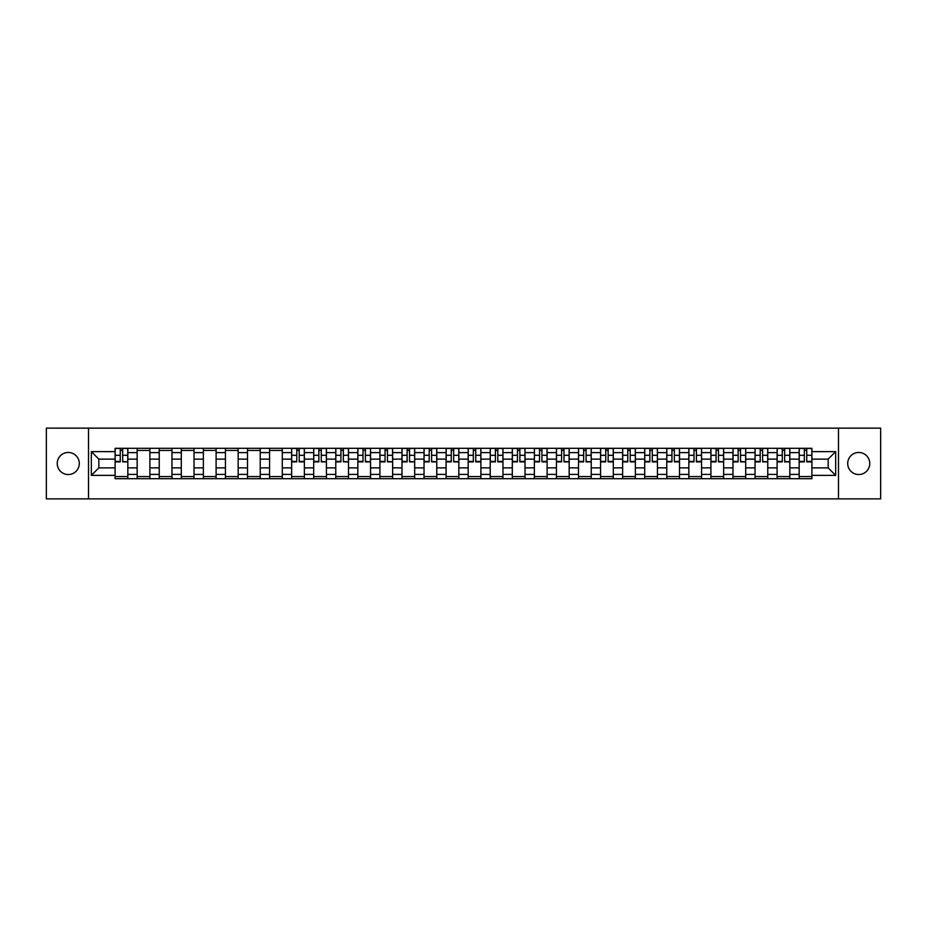 <?xml version="1.0" encoding="UTF-8"?>
<svg xmlns="http://www.w3.org/2000/svg" width="927" height="927" viewBox="0 0 927 927"><rect width="100%" height="100%" fill="white"/><g stroke="black" fill="none" stroke-linecap="round" stroke-linejoin="round"><path stroke-width="1.39" d="M858.726 452.469A11.031 11.031 0 0 0 847.695 463.5A11.031 11.031 0 0 0 858.726 474.531A11.031 11.031 0 0 0 869.758 463.5A11.031 11.031 0 0 0 858.726 452.469M68.274 452.469A11.031 11.031 0 0 0 57.242 463.5A11.031 11.031 0 0 0 68.274 474.531A11.031 11.031 0 0 0 79.305 463.5A11.031 11.031 0 0 0 68.274 452.469M838.495 498.865L880.65 498.865L880.65 428.135L46.35 428.135L46.35 498.865L838.495 498.865L838.495 428.135M137.161 478.703L137.161 452.608L127.833 452.608L127.833 478.703M127.833 452.608L127.833 448.297M137.161 452.608L137.161 448.297M149.896 448.297L149.896 478.703M159.235 478.703L159.235 448.297M171.958 448.297L171.958 478.703M181.298 478.703L181.298 448.297M194.033 448.297L194.033 478.703M203.361 478.703L203.361 448.297M216.095 448.297L216.095 478.703M225.435 478.703L225.435 448.297M238.158 448.297L238.158 478.703M247.497 478.703L247.497 448.297M260.232 448.297L260.232 478.703M269.56 478.703L269.56 448.297M282.295 448.297L282.295 478.703M291.634 478.703L291.634 448.297M304.369 448.297L304.369 478.703M313.697 478.703L313.697 448.297M326.431 448.297L326.431 478.703M335.771 478.703L335.771 448.297M348.494 448.297L348.494 478.703M357.834 478.703L357.834 448.297M370.568 448.297L370.568 478.703M379.896 478.703L379.896 448.297M392.631 448.297L392.631 478.703M401.97 478.703L401.97 448.297M414.693 448.297L414.693 478.703M424.033 478.703L424.033 448.297M436.768 448.297L436.768 478.703M446.096 478.703L446.096 448.297M458.83 448.297L458.83 478.703M468.17 478.703L468.17 448.297M480.904 448.297L480.904 478.703M490.232 478.703L490.232 448.297M502.967 448.297L502.967 478.703M512.307 478.703L512.307 448.297M525.03 448.297L525.03 478.703M534.369 478.703L534.369 448.297M547.104 448.297L547.104 478.703M556.432 478.703L556.432 448.297M569.166 448.297L569.166 478.703M578.506 478.703L578.506 448.297M591.229 448.297L591.229 478.703M600.569 478.703L600.569 448.297M613.303 448.297L613.303 478.703M622.631 478.703L622.631 448.297M635.366 448.297L635.366 478.703M644.705 478.703L644.705 448.297M657.44 448.297L657.44 478.703M666.768 478.703L666.768 448.297M679.503 448.297L679.503 478.703M688.842 478.703L688.842 448.297M701.565 448.297L701.565 478.703M710.905 478.703L710.905 448.297M723.639 448.297L723.639 478.703M732.967 478.703L732.967 448.297M745.702 448.297L745.702 478.703M755.042 478.703L755.042 448.297M767.765 448.297L767.765 478.703M777.104 478.703L777.104 448.297M789.839 448.297L789.839 478.703M799.167 478.703L799.167 448.297M799.167 467.88L789.839 467.88M777.104 467.88L767.765 467.88M755.042 467.88L745.702 467.88M732.967 467.88L723.639 467.88M710.905 467.88L701.565 467.88M688.842 467.88L679.503 467.88M666.768 467.88L657.44 467.88M644.705 467.88L635.366 467.88M622.631 467.88L613.303 467.88M600.569 467.88L591.229 467.88M578.506 467.88L569.166 467.88M556.432 467.88L547.104 467.88M534.369 467.88L525.03 467.88M512.307 467.88L502.967 467.88M490.232 467.88L480.904 467.88M468.17 467.88L458.83 467.88M446.096 467.88L436.768 467.88M424.033 467.88L414.693 467.88M401.97 467.88L392.631 467.88M379.896 467.88L370.568 467.88M357.834 467.88L348.494 467.88M335.771 467.88L326.431 467.88M313.697 467.88L304.369 467.88M291.634 467.88L282.295 467.88M269.56 467.88L260.232 467.88M247.497 467.88L238.158 467.88M225.435 467.88L216.095 467.88M203.361 467.88L194.033 467.88M181.298 467.88L171.958 467.88M159.235 467.88L149.896 467.88M137.161 467.88L127.833 467.88M799.167 459.12L789.839 459.12M777.104 459.12L767.765 459.12M755.042 459.12L745.702 459.12M732.967 459.12L723.639 459.12M710.905 459.12L701.565 459.12M688.842 459.12L679.503 459.12M666.768 459.12L657.44 459.12M644.705 459.12L635.366 459.12M622.631 459.12L613.303 459.12M600.569 459.12L591.229 459.12M578.506 459.12L569.166 459.12M556.432 459.12L547.104 459.12M534.369 459.12L525.03 459.12M512.307 459.12L502.967 459.12M490.232 459.12L480.904 459.12M468.17 459.12L458.83 459.12M446.096 459.12L436.768 459.12M424.033 459.12L414.693 459.12M401.97 459.12L392.631 459.12M379.896 459.12L370.568 459.12M357.834 459.12L348.494 459.12M335.771 459.12L326.431 459.12M313.697 459.12L304.369 459.12M291.634 459.12L282.295 459.12M269.56 459.12L260.232 459.12M247.497 459.12L238.158 459.12M225.435 459.12L216.095 459.12M203.361 459.12L194.033 459.12M181.298 459.12L171.958 459.12M159.235 459.12L149.896 459.12M137.161 459.12L127.833 459.12M98.83 467.88L115.099 467.88L115.099 459.12L98.83 459.12L98.83 467.88L91.333 475.377L91.333 451.623L115.099 451.623L115.099 459.12M811.901 459.12L811.901 467.88L828.17 467.88L828.17 459.12L811.901 459.12L811.901 448.297L115.099 448.297L115.099 451.623M811.901 451.623L835.667 451.623L835.667 475.377L811.901 475.377L811.901 467.88M115.099 467.88L115.099 478.703L811.901 478.703L811.901 475.377M115.099 475.377L91.333 475.377M88.505 498.865L88.505 428.135M127.833 476.582L115.099 476.582M120.255 450.418L122.665 450.418M149.896 476.582L137.161 476.582M137.161 450.418L149.896 450.418M171.958 476.582L159.235 476.582M159.235 450.418L171.958 450.418M194.033 476.582L181.298 476.582M181.298 450.418L194.033 450.418M216.095 476.582L203.361 476.582M203.361 450.418L216.095 450.418M238.158 476.582L225.435 476.582M225.435 450.418L238.158 450.418M260.232 476.582L247.497 476.582M247.497 450.418L260.232 450.418M282.295 476.582L269.56 476.582M269.56 450.418L282.295 450.418M304.369 476.582L291.634 476.582M296.791 450.418L299.201 450.418M326.431 476.582L313.697 476.582M318.865 450.418L321.263 450.418M348.494 476.582L335.771 476.582M340.927 450.418L343.338 450.418M370.568 476.582L357.834 476.582M363.002 450.418L365.4 450.418M392.631 476.582L379.896 476.582M385.064 450.418L387.463 450.418M414.693 476.582L401.97 476.582M407.127 450.418L409.537 450.418M436.768 476.582L424.033 476.582M429.201 450.418L431.6 450.418M458.83 476.582L446.096 476.582M451.264 450.418L453.674 450.418M480.904 476.582L468.17 476.582M473.326 450.418L475.736 450.418M502.967 476.582L490.232 476.582M495.4 450.418L497.799 450.418M525.03 476.582L512.307 476.582M517.463 450.418L519.873 450.418M547.104 476.582L534.369 476.582M539.537 450.418L541.936 450.418M569.166 476.582L556.432 476.582M561.6 450.418L563.998 450.418M591.229 476.582L578.506 476.582M583.662 450.418L586.073 450.418M613.303 476.582L600.569 476.582M605.737 450.418L608.135 450.418M635.366 476.582L622.631 476.582M627.799 450.418L630.209 450.418M657.44 476.582L644.705 476.582M649.862 450.418L652.272 450.418M679.503 476.582L666.768 476.582M671.936 450.418L674.335 450.418M701.565 476.582L688.842 476.582M693.999 450.418L696.409 450.418M723.639 476.582L710.905 476.582M716.073 450.418L718.471 450.418M745.702 476.582L732.967 476.582M738.135 450.418L740.534 450.418M767.765 476.582L755.042 476.582M760.198 450.418L762.608 450.418M789.839 476.582L777.104 476.582M782.272 450.418L784.671 450.418M811.901 476.582L799.167 476.582M804.335 450.418L806.745 450.418M91.333 451.623L98.83 459.12M828.17 467.88L835.667 475.377M828.17 459.12L835.667 451.623M122.665 461.391L127.752 461.878L122.665 461.878L122.665 448.436L127.752 448.436L124.925 448.436M127.752 461.391L127.752 448.436M120.255 450.279L122.665 450.279M117.996 448.436L115.168 448.436L115.168 461.878L120.255 461.878L120.255 448.436L118.204 448.436M115.168 448.436L124.716 448.436M299.201 461.878L299.201 448.436L304.288 448.436L304.288 461.878L299.201 461.878M296.791 450.279L299.201 450.279M294.531 448.436L291.704 448.436L291.704 461.878L296.791 461.878L296.791 448.436L301.252 448.436M291.704 448.436L296.791 448.436M321.263 461.391L326.362 461.878L321.263 461.878L321.263 448.436L326.362 448.436L323.535 448.436M326.362 461.391L326.362 448.436M318.865 450.279L321.263 450.279M316.594 448.436L313.766 448.436L313.766 461.878L318.865 461.878L318.865 448.436L316.814 448.436M313.766 448.436L323.314 448.436M343.338 461.391L348.425 461.878L343.338 461.878L343.338 448.436L348.425 448.436L345.597 448.436M348.425 461.391L348.425 448.436M340.927 450.279L343.338 450.279M343.338 448.436L335.841 448.436L335.841 461.878L340.927 461.878L340.927 448.436L338.876 448.436M365.4 461.391L370.499 461.878L365.4 461.878L365.4 448.436L370.499 448.436L367.66 448.436M370.499 461.391L370.499 448.436M363.002 450.279L365.4 450.279M365.4 448.436L357.903 448.436L357.903 461.878L363.002 461.878L363.002 448.436L360.951 448.436M387.463 461.391L392.561 461.878L387.463 461.878L387.463 448.436L392.561 448.436L389.734 448.436M392.561 461.391L392.561 448.436M385.064 450.279L387.463 450.279M382.805 448.436L379.966 448.436L379.966 461.878L385.064 461.878L385.064 448.436L383.013 448.436M379.966 448.436L389.514 448.436M409.537 461.391L414.624 461.878L409.537 461.878L409.537 448.436L414.624 448.436L411.797 448.436M414.624 461.391L414.624 448.436M407.127 450.279L409.537 450.279M411.588 448.436L402.04 448.436L402.04 461.878L407.127 461.878L407.127 448.436L405.076 448.436M431.6 461.391L436.698 461.878L431.6 461.878L431.6 448.436L436.698 448.436L433.871 448.436M436.698 461.391L436.698 448.436M429.201 450.279L431.6 450.279M426.93 448.436L424.102 448.436L424.102 461.878L429.201 461.878L429.201 448.436L433.651 448.436M424.102 448.436L429.201 448.436M453.674 461.391L458.761 461.878L453.674 461.878L453.674 448.436L458.761 448.436L455.933 448.436M458.761 461.391L458.761 448.436M451.264 450.279L453.674 450.279M449.004 448.436L446.177 448.436L446.177 461.878L451.264 461.878L451.264 448.436L449.213 448.436M446.177 448.436L455.725 448.436M475.736 461.878L475.736 448.436L480.823 448.436L480.823 461.878L475.736 461.878M473.326 450.279L475.736 450.279M471.067 448.436L468.239 448.436L468.239 461.878L473.326 461.878L473.326 448.436L471.275 448.436M468.239 448.436L477.787 448.436M497.799 461.878L497.799 448.436L502.897 448.436L502.897 461.878L497.799 461.878M495.4 450.279L497.799 450.279M493.129 448.436L490.302 448.436L490.302 461.878L495.4 461.878L495.4 448.436L493.349 448.436M490.302 448.436L499.85 448.436M519.873 461.878L519.873 448.436L524.96 448.436L524.96 461.878L519.873 461.878M517.463 450.279L519.873 450.279M515.203 448.436L512.376 448.436L512.376 461.878L517.463 461.878L517.463 448.436L521.924 448.436M512.376 448.436L517.463 448.436M541.936 461.878L541.936 448.436L547.034 448.436L547.034 461.878L541.936 461.878M539.537 450.279L541.936 450.279M539.537 448.436L534.439 448.436L534.439 461.878L539.537 461.878L539.537 448.436L543.987 448.436M563.998 461.391L569.097 461.878L563.998 461.878L563.998 448.436L569.097 448.436L566.27 448.436M569.097 461.391L569.097 448.436M561.6 450.279L563.998 450.279M566.049 448.436L556.501 448.436L556.501 461.878L561.6 461.878L561.6 448.436L559.549 448.436M586.073 461.391L591.159 461.878L586.073 461.878L586.073 448.436L591.159 448.436L588.332 448.436M591.159 461.391L591.159 448.436M583.662 450.279L586.073 450.279M581.403 448.436L578.575 448.436L578.575 461.878L583.662 461.878L583.662 448.436L588.124 448.436M578.575 448.436L583.662 448.436M608.135 461.878L608.135 448.436L613.234 448.436L613.234 461.878L608.135 461.878M605.737 450.279L608.135 450.279M603.465 448.436L600.638 448.436L600.638 461.878L605.737 461.878L605.737 448.436L610.186 448.436M600.638 448.436L605.737 448.436M630.209 461.878L630.209 448.436L635.296 448.436L635.296 461.878L630.209 461.878M627.799 450.279L630.209 450.279M627.799 448.436L622.712 448.436L622.712 461.878L627.799 461.878L627.799 448.436L630.209 448.436M652.272 461.878L652.272 448.436L657.359 448.436L657.359 461.878L652.272 461.878M649.862 450.279L652.272 450.279M647.602 448.436L644.775 448.436L644.775 461.878L649.862 461.878L649.862 448.436L654.323 448.436M644.775 448.436L649.862 448.436M674.335 461.878L674.335 448.436L679.433 448.436L679.433 461.878L674.335 461.878M671.936 450.279L674.335 450.279M669.665 448.436L666.837 448.436L666.837 461.878L671.936 461.878L671.936 448.436L676.386 448.436M666.837 448.436L671.936 448.436M696.409 461.878L696.409 448.436L701.496 448.436L701.496 461.878L696.409 461.878M693.999 450.279L696.409 450.279M691.739 448.436L688.912 448.436L688.912 461.878L693.999 461.878L693.999 448.436L698.46 448.436M688.912 448.436L693.999 448.436M718.471 461.391L723.57 461.878L718.471 461.878L718.471 448.436L723.57 448.436L720.731 448.436M723.57 461.391L723.57 448.436M716.073 450.279L718.471 450.279M713.802 448.436L710.974 448.436L710.974 461.878L716.073 461.878L716.073 448.436L714.022 448.436M710.974 448.436L720.522 448.436M740.534 461.391L745.632 461.878L740.534 461.878L740.534 448.436L745.632 448.436L742.805 448.436M745.632 461.391L745.632 448.436M738.135 450.279L740.534 450.279M735.876 448.436L733.037 448.436L733.037 461.878L738.135 461.878L738.135 448.436L736.084 448.436M733.037 448.436L742.585 448.436M762.608 461.391L767.695 461.878L762.608 461.878L762.608 448.436L767.695 448.436L764.868 448.436M767.695 461.391L767.695 448.436M760.198 450.279L762.608 450.279M764.659 448.436L755.111 448.436L755.111 461.878L760.198 461.878L760.198 448.436L758.147 448.436M784.671 461.391L789.769 461.878L784.671 461.878L784.671 448.436L789.769 448.436L786.942 448.436M789.769 461.391L789.769 448.436M782.272 450.279L784.671 450.279M784.671 448.436L777.174 448.436L777.174 461.878L782.272 461.878L782.272 448.436L780.221 448.436M806.745 461.878L806.745 448.436L811.832 448.436L811.832 461.878L806.745 461.878M804.335 450.279L806.745 450.279M802.075 448.436L799.248 448.436L799.248 461.878L804.335 461.878L804.335 448.436L806.745 448.436M799.248 448.436L804.335 448.436M777.104 452.608L767.765 452.608M755.042 452.608L745.702 452.608M732.967 452.608L723.639 452.608M710.905 452.608L701.565 452.608M688.842 452.608L679.503 452.608M666.768 452.608L657.44 452.608M644.705 452.608L635.366 452.608M622.631 452.608L613.303 452.608M600.569 452.608L591.229 452.608M578.506 452.608L569.166 452.608M556.432 452.608L547.104 452.608M534.369 452.608L525.03 452.608M512.307 452.608L502.967 452.608M490.232 452.608L480.904 452.608M468.17 452.608L458.83 452.608M446.096 452.608L436.768 452.608M424.033 452.608L414.693 452.608M401.97 452.608L392.631 452.608M379.896 452.608L370.568 452.608M357.834 452.608L348.494 452.608M335.771 452.608L326.431 452.608M313.697 452.608L304.369 452.608M291.634 452.608L282.295 452.608M269.56 452.608L260.232 452.608M247.497 452.608L238.158 452.608M225.435 452.608L216.095 452.608M203.361 452.608L194.033 452.608M181.298 452.608L171.958 452.608M159.235 452.608L149.896 452.608M799.167 452.608L789.839 452.608M777.104 474.392L767.765 474.392M755.042 474.392L745.702 474.392M732.967 474.392L723.639 474.392M710.905 474.392L701.565 474.392M688.842 474.392L679.503 474.392M666.768 474.392L657.44 474.392M644.705 474.392L635.366 474.392M622.631 474.392L613.303 474.392M600.569 474.392L591.229 474.392M578.506 474.392L569.166 474.392M556.432 474.392L547.104 474.392M534.369 474.392L525.03 474.392M512.307 474.392L502.967 474.392M490.232 474.392L480.904 474.392M468.17 474.392L458.83 474.392M446.096 474.392L436.768 474.392M424.033 474.392L414.693 474.392M401.97 474.392L392.631 474.392M379.896 474.392L370.568 474.392M357.834 474.392L348.494 474.392M335.771 474.392L326.431 474.392M313.697 474.392L304.369 474.392M291.634 474.392L282.295 474.392M269.56 474.392L260.232 474.392M247.497 474.392L238.158 474.392M225.435 474.392L216.095 474.392M203.361 474.392L194.033 474.392M181.298 474.392L171.958 474.392M159.235 474.392L149.896 474.392M137.161 474.392L127.833 474.392M799.167 474.392L789.839 474.392M122.665 455.308L127.752 455.308M115.168 461.391L120.255 461.391M115.168 455.308L120.255 455.308M299.201 461.391L304.288 461.391M299.201 455.308L304.288 455.308M291.704 461.391L296.791 461.391M291.704 455.308L296.791 455.308M321.263 455.308L326.362 455.308M313.766 461.391L318.865 461.391M313.766 455.308L318.865 455.308M343.338 455.308L348.425 455.308M335.841 461.391L340.927 461.391M335.841 455.308L340.927 455.308M365.4 455.308L370.499 455.308M357.903 461.391L363.002 461.391M357.903 455.308L363.002 455.308M387.463 455.308L392.561 455.308M379.966 461.391L385.064 461.391M379.966 455.308L385.064 455.308M409.537 455.308L414.624 455.308M402.04 461.391L407.127 461.391M402.04 455.308L407.127 455.308M431.6 455.308L436.698 455.308M424.102 461.391L429.201 461.391M424.102 455.308L429.201 455.308M453.674 455.308L458.761 455.308M446.177 461.391L451.264 461.391M446.177 455.308L451.264 455.308M475.736 461.391L480.823 461.391M475.736 455.308L480.823 455.308M468.239 461.391L473.326 461.391M468.239 455.308L473.326 455.308M497.799 461.391L502.897 461.391M497.799 455.308L502.897 455.308M490.302 461.391L495.4 461.391M490.302 455.308L495.4 455.308M519.873 461.391L524.96 461.391M519.873 455.308L524.96 455.308M512.376 461.391L517.463 461.391M512.376 455.308L517.463 455.308M541.936 461.391L547.034 461.391M541.936 455.308L547.034 455.308M534.439 461.391L539.537 461.391M534.439 455.308L539.537 455.308M563.998 455.308L569.097 455.308M556.501 461.391L561.6 461.391M556.501 455.308L561.6 455.308M586.073 455.308L591.159 455.308M578.575 461.391L583.662 461.391M578.575 455.308L583.662 455.308M608.135 461.391L613.234 461.391M608.135 455.308L613.234 455.308M600.638 461.391L605.737 461.391M600.638 455.308L605.737 455.308M630.209 461.391L635.296 461.391M630.209 455.308L635.296 455.308M622.712 461.391L627.799 461.391M622.712 455.308L627.799 455.308M652.272 461.391L657.359 461.391M652.272 455.308L657.359 455.308M644.775 461.391L649.862 461.391M644.775 455.308L649.862 455.308M674.335 461.391L679.433 461.391M674.335 455.308L679.433 455.308M666.837 461.391L671.936 461.391M666.837 455.308L671.936 455.308M696.409 461.391L701.496 461.391M696.409 455.308L701.496 455.308M688.912 461.391L693.999 461.391M688.912 455.308L693.999 455.308M718.471 455.308L723.57 455.308M710.974 461.391L716.073 461.391M710.974 455.308L716.073 455.308M740.534 455.308L745.632 455.308M733.037 461.391L738.135 461.391M733.037 455.308L738.135 455.308M762.608 455.308L767.695 455.308M755.111 461.391L760.198 461.391M755.111 455.308L760.198 455.308M784.671 455.308L789.769 455.308M777.174 461.391L782.272 461.391M777.174 455.308L782.272 455.308M806.745 461.391L811.832 461.391M806.745 455.308L811.832 455.308M799.248 461.391L804.335 461.391M799.248 455.308L804.335 455.308"/></g></svg>
